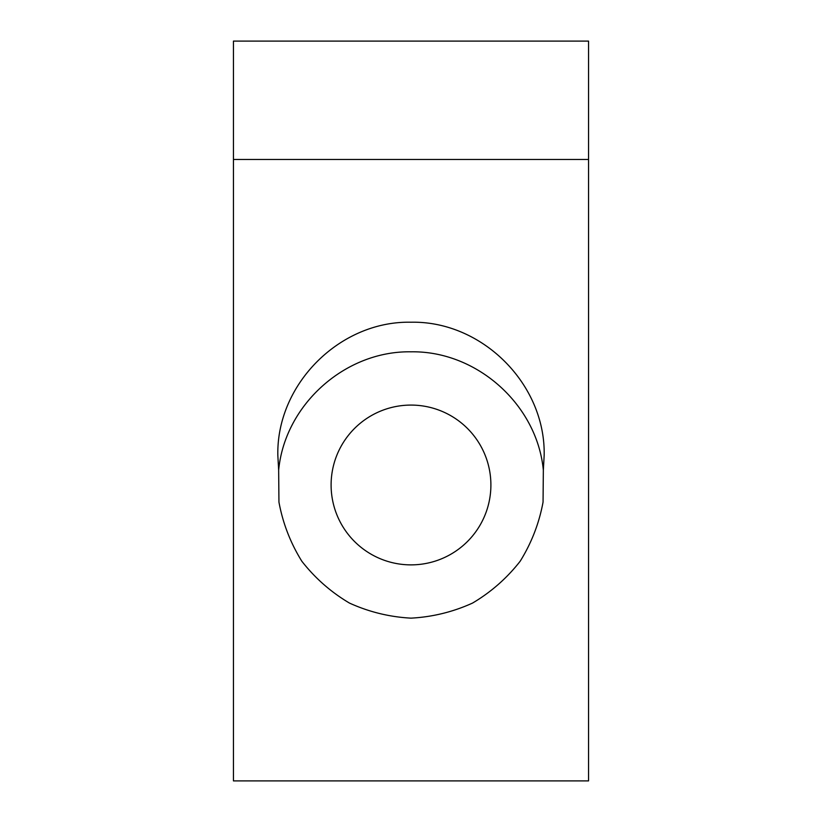 <?xml version="1.0" encoding="UTF-8"?>
<svg xmlns="http://www.w3.org/2000/svg" width="822" height="822" viewBox="0 0 822 822"><rect width="100%" height="100%" fill="white"/><g stroke="black" fill="none" stroke-linecap="round" stroke-linejoin="round"><path stroke-width="1.23" d="M411 351.816C345.189 350.675 284.844 404.65 278.658 470.184L277.836 455.388C276.346 384.213 339.825 320.734 411 322.224C482.175 320.734 545.654 384.213 544.164 455.388L543.342 470.184C537.156 404.65 476.811 350.675 411 351.816M233.448 159.468L233.448 780.9L588.552 780.9L588.552 41.1L233.448 41.1L233.448 159.468L588.552 159.468M543.342 470.184L543.054 502.108C539.15 523.244 531.515 542.952 520.182 561.221C506.938 578.154 491.063 592.107 472.568 603.06C452.994 611.958 432.464 616.983 411 618.144C389.536 616.983 369.006 611.958 349.432 603.06C330.937 592.107 315.062 578.154 301.818 561.221C290.485 542.952 282.85 523.244 278.946 502.108L278.658 470.184M411 405.082A79.898 79.898 0 0 0 341.808 524.929A79.898 79.898 0 0 0 480.192 524.929A79.898 79.898 0 0 0 411 405.082"/></g></svg>
